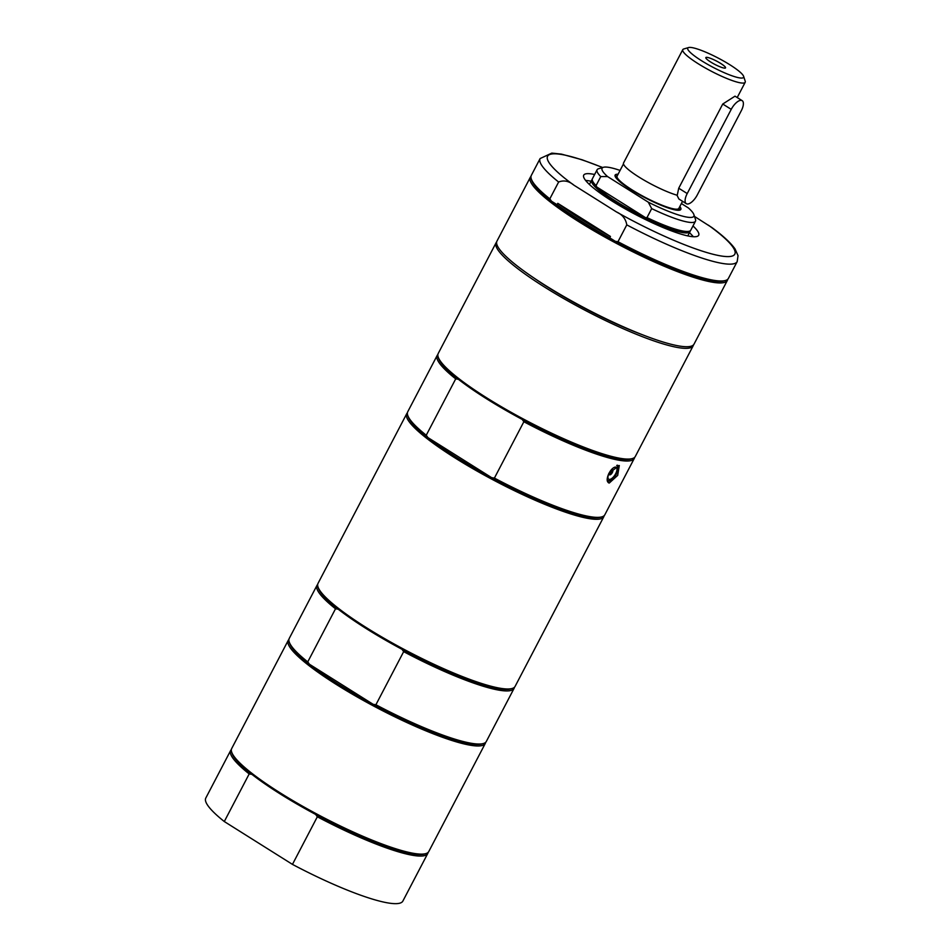 <?xml version="1.0" encoding="UTF-8"?>
<svg xmlns="http://www.w3.org/2000/svg" width="951" height="951" viewBox="0 0 951 951"><rect width="100%" height="100%" fill="white"/><g stroke="black" fill="none" stroke-linecap="round" stroke-linejoin="round"><path stroke-width="1.43" d="M557.072 204.703L557.785 203.336L610.435 236.454L609.722 237.809A107.546 18.033 -152.4 0 1 557.072 204.703L551.509 201.208L549.821 198.854L558.629 182.021C563.848 179.941 568.971 181.011 573.976 185.219L616.51 211.966C622.358 214.581 625.77 218.885 626.78 224.876L617.984 241.72L615.273 241.304L609.722 237.809M610.435 236.454A107.546 18.033 -152.4 0 1 557.785 203.336M585.59 180.417A64.858 10.877 -152.4 0 1 591.094 181.249M689.475 232.674A64.858 10.877 -152.4 0 1 693.291 236.728M617.33 175.662L616.545 175.899A35.948 6.027 27.6 0 0 615.487 177.064M678.99 210.254A35.948 6.027 27.6 0 0 679.335 208.721L679.073 207.948M618.079 174.235A37.065 6.217 27.6 0 0 615.119 176.268A37.065 6.217 27.6 0 0 645.087 197.76A37.065 6.217 27.6 0 0 679.846 210.112A37.065 6.217 27.6 0 0 679.834 206.51M648.273 202.171L651.685 208.614L646.989 217.601L645.527 217.648A54.671 9.165 -152.4 0 1 596.764 186.99L596.063 185.576L600.759 176.589L607.558 176.565L648.273 202.171A51.794 8.69 -152.4 0 0 693.885 214.593A51.794 8.69 -152.4 0 0 688.381 207.936L681.38 203.538M607.558 176.565A51.794 8.69 -152.4 0 1 603.421 167.293A51.794 8.69 -152.4 0 1 620.076 170.419M693.885 214.593L695.478 219.419A55.503 9.308 -152.4 0 1 695.466 221.203L690.771 230.19A55.503 9.308 -152.4 0 1 689.32 231.212L688.215 231.545A54.671 9.165 -152.4 0 1 683.127 231.569A54.671 9.165 -152.4 0 1 645.527 217.648L596.764 186.99A54.671 9.165 -152.4 0 1 592.735 181.629L592.378 180.535A55.503 9.308 -152.4 0 1 592.39 178.764L597.097 169.777A55.503 9.308 -152.4 0 1 598.548 168.743L603.421 167.293M689.32 231.212A55.503 9.308 -152.4 0 1 646.989 217.601M695.466 221.203A55.503 9.308 -152.4 0 1 651.685 208.614M600.759 176.589A55.503 9.308 -152.4 0 1 597.097 169.777M596.063 185.576A55.503 9.308 -152.4 0 1 592.378 180.535M690.188 230.82A55.503 9.308 -152.4 0 1 690.01 231.64A55.503 9.308 -152.4 0 1 683.377 232.698A55.503 9.308 -152.4 0 1 625.782 208.317A55.503 9.308 -152.4 0 1 591.629 180.214A55.503 9.308 -152.4 0 1 592.211 179.584M707.152 57.369A11.115 1.866 -152.4 0 1 719.158 62.516A11.115 1.866 -152.4 0 1 725.399 68.02A11.115 1.866 -152.4 0 1 714.819 64.383A11.115 1.866 -152.4 0 1 705.797 57.761A11.115 1.866 -152.4 0 1 707.152 57.369M742.172 100.663A11.115 4.707 122.2 0 0 731.236 109.353L687.216 193.552A11.115 4.707 122.2 0 0 686.313 203.68A11.115 4.707 122.2 0 0 697.249 194.991L741.257 110.803A11.115 4.707 122.2 0 0 742.172 100.663L735.016 96.17L722.748 104.028L678.729 188.215L677.243 195.264A35.211 5.908 -152.4 0 1 641.735 178.776A35.211 5.908 -152.4 0 1 623.535 162.99L682.782 49.654A35.211 5.908 -152.4 0 1 683.71 49L688.583 47.55A31.502 5.278 -152.4 0 1 729.892 64.775A31.502 5.278 -152.4 0 1 743.611 76.318A31.502 5.278 -152.4 0 1 730.606 75.284A31.502 5.278 -152.4 0 1 701.481 60.686A31.502 5.278 -152.4 0 1 688.583 47.55M743.611 76.318L745.204 81.156A35.211 5.908 -152.4 0 1 745.192 82.285A35.211 5.908 -152.4 0 1 698.117 63.681A35.211 5.908 -152.4 0 1 682.782 49.654M682.545 201.315L678.848 208.388A34.842 5.837 -152.4 0 1 632.26 189.986A34.842 5.837 -152.4 0 1 617.092 176.113L623.476 163.917M676.969 195.181L678.883 198.997L686.313 203.68M711.99 227.61L694.492 216.424M609.246 483.049C606.607 482.05 606.512 478.781 608.937 473.265L619.303 465.514L617.686 475.405L609.246 483.049L608.462 482.763M458.406 379.306A110.078 18.461 27.6 0 0 486.615 398.826A110.078 18.461 27.6 0 0 522.17 419.403L523.858 421.745L494.401 478.091L491.703 477.687L427.938 437.591L426.25 435.237L455.707 378.89L458.406 379.306A110.078 18.461 27.6 0 1 438.661 358.491L438.185 357.041A111.184 18.651 27.6 0 0 486.615 397.78A111.184 18.651 27.6 0 0 632.379 458.56A111.184 18.651 27.6 0 0 635.292 456.504L693.184 345.76A111.184 18.651 -152.4 0 1 586.006 310.775A111.184 18.651 -152.4 0 1 496.113 242.731A111.184 18.651 -152.4 0 1 496.648 241.982M455.707 378.89A111.184 18.651 -152.4 0 1 437.198 355.424L407.741 411.759A111.184 18.651 27.6 0 0 407.717 415.325L408.193 416.776A110.078 18.461 27.6 0 0 427.938 437.591A110.078 18.461 27.6 0 0 456.135 457.11A110.078 18.461 27.6 0 0 491.703 477.687A110.078 18.461 27.6 0 0 600.45 517.285L601.912 516.845A111.184 18.651 27.6 0 0 604.824 514.788L634.269 458.441A111.184 18.651 -152.4 0 1 523.858 421.745M437.198 355.424A111.184 18.651 -152.4 0 1 437.876 354.533M522.17 419.403A110.078 18.461 27.6 0 0 630.917 459L632.379 458.56M634.614 457.383A111.184 18.651 -152.4 0 1 634.269 458.441M407.717 415.325A111.184 18.651 27.6 0 0 426.25 435.237M496.113 242.731L438.221 353.475A111.184 18.651 27.6 0 0 438.185 357.041M604.147 515.668A111.184 18.651 -152.4 0 1 603.802 516.726A111.184 18.651 -152.4 0 1 455.137 458.002A111.184 18.651 -152.4 0 1 406.731 413.709A111.184 18.651 -152.4 0 1 407.408 412.817M494.401 478.091A111.184 18.651 27.6 0 0 601.912 516.845M693.493 344.892A111.184 18.651 -152.4 0 1 693.184 345.76M534.248 278.203A102.256 17.142 27.6 0 0 642.294 334.693M512.197 688.465L510.735 688.904A110.078 18.461 -152.4 0 1 401.988 649.295L403.664 651.649L375.907 704.75L373.208 704.346L309.444 664.25L307.755 661.896L335.513 608.795L338.211 609.199A110.078 18.461 -152.4 0 1 318.478 588.384L317.991 586.933A111.184 18.651 27.6 0 0 407.931 651.411A111.184 18.651 27.6 0 0 512.197 688.465A111.184 18.651 27.6 0 0 515.097 686.408L603.802 516.726M375.907 704.75A111.184 18.651 27.6 0 0 483.417 743.516L481.955 743.944A110.078 18.461 -152.4 0 1 373.208 704.346A110.078 18.461 -152.4 0 1 309.444 664.25A110.078 18.461 -152.4 0 1 289.698 643.435L289.223 641.984A111.184 18.651 27.6 0 0 307.755 661.896M401.988 649.295A110.078 18.461 -152.4 0 1 338.211 609.199M514.42 687.288A111.184 18.651 -152.4 0 1 514.087 688.346A111.184 18.651 -152.4 0 1 403.664 651.649M335.513 608.795A111.184 18.651 -152.4 0 1 317.016 585.317A111.184 18.651 -152.4 0 1 317.693 584.437M483.417 743.516A111.184 18.651 27.6 0 0 486.33 741.447L514.087 688.346M317.016 585.317L289.247 638.418A111.184 18.651 27.6 0 0 289.223 641.984M406.731 413.709L318.026 583.379A111.184 18.651 27.6 0 0 317.991 586.933M485.64 742.339A111.184 18.651 -152.4 0 1 485.307 743.397A111.184 18.651 -152.4 0 1 378.129 708.4A111.184 18.651 -152.4 0 1 288.236 640.368A111.184 18.651 -152.4 0 1 288.914 639.488M428.093 852.429A111.184 18.651 -152.4 0 1 427.748 853.487L402.867 901.084A111.184 18.651 -152.4 0 1 292.456 864.388L224.293 821.533A111.184 18.651 -152.4 0 1 205.796 798.055L230.677 750.458A111.184 18.651 -152.4 0 1 231.355 749.578M224.293 821.533L249.186 773.936L251.884 774.34A110.078 18.461 27.6 0 0 315.649 814.436L317.337 816.79L292.456 864.388M427.748 853.487A111.184 18.651 -152.4 0 1 317.337 816.79M249.186 773.936A111.184 18.651 -152.4 0 1 230.677 750.458M315.649 814.436A110.078 18.461 27.6 0 0 424.396 854.046L425.858 853.606A111.184 18.651 27.6 0 0 428.77 851.549L485.307 743.397M288.236 640.368L231.699 748.52A111.184 18.651 27.6 0 0 231.664 752.075L232.139 753.525A110.078 18.461 27.6 0 0 251.884 774.34M231.664 752.075A111.184 18.651 27.6 0 0 321.593 816.552A111.184 18.651 27.6 0 0 425.858 853.606M609.258 479.411A7.037 2.984 -57.8 0 1 609.294 472.802A7.037 2.984 -57.8 0 1 615.689 467.107A7.037 2.984 -57.8 0 1 615.654 473.717A7.037 2.984 -57.8 0 1 609.258 479.411M612.361 469.853A2.877 1.213 -57.8 0 1 612.587 469.925A2.877 1.213 -57.8 0 1 612.218 472.778A2.877 1.213 -57.8 0 1 609.746 474.87A2.877 1.213 -57.8 0 1 609.52 474.799A2.877 1.213 -57.8 0 1 609.888 471.946A2.877 1.213 -57.8 0 1 612.361 469.853M692.994 225.934A64.858 10.877 -152.4 0 1 698.676 235.254A64.858 10.877 -152.4 0 1 690.937 236.478A64.858 10.877 -152.4 0 1 623.63 207.984A64.858 10.877 -152.4 0 1 583.724 175.15A64.858 10.877 -152.4 0 1 591.463 173.926A64.858 10.877 -152.4 0 1 594.625 174.497M727.717 279.297A111.184 18.651 -152.4 0 1 727.384 280.355L694.028 344.143A111.184 18.651 -152.4 0 1 680.761 346.247A111.184 18.651 -152.4 0 1 565.37 297.401A111.184 18.651 -152.4 0 1 496.957 241.114L530.301 177.326A111.184 18.651 -152.4 0 1 530.979 176.446M727.384 280.355A111.184 18.651 -152.4 0 1 714.106 282.459A111.184 18.651 -152.4 0 1 598.714 233.613A111.184 18.651 -152.4 0 1 530.301 177.326M711.788 227.467C723.045 235.741 730.808 242.909 735.052 248.96L738.035 255.641L737.203 261.573L728.395 278.417A111.184 18.651 -152.4 0 1 725.494 280.474L724.02 280.902A110.078 18.461 -152.4 0 1 713.761 280.949A110.078 18.461 -152.4 0 1 615.273 241.304A110.078 18.461 -152.4 0 1 551.509 201.208A110.078 18.461 -152.4 0 1 531.764 180.393L531.288 178.943A111.184 18.651 -152.4 0 1 531.324 175.388L540.12 158.544A111.184 18.651 -152.4 0 0 558.629 182.021M725.494 280.474A111.184 18.651 -152.4 0 1 617.984 241.72M549.821 198.854A111.184 18.651 -152.4 0 1 531.288 178.943M687.216 193.552L678.729 188.215M731.236 109.353L722.748 104.028M617.27 465.336A9.26 3.923 -57.8 0 1 618.126 467.333M609.591 480.909A9.26 3.923 -57.8 0 1 607.962 481.17A9.26 3.923 -57.8 0 1 607.32 480.956M616.7 465.514A8.892 3.768 -57.8 0 1 616.403 473.99A8.892 3.768 -57.8 0 1 608.414 481.028A8.892 3.768 -57.8 0 1 607.202 480.243M708.424 225.185A105.632 17.712 -152.4 0 1 722.201 256.14A105.632 17.712 -152.4 0 1 616.51 211.966M737.203 261.573A111.184 18.651 -152.4 0 1 626.78 224.876M573.976 185.219A105.632 17.712 -152.4 0 1 602.53 167.554M591.629 180.214L589.406 184.482M690.01 231.64L687.775 235.907M745.192 82.285L737.215 97.549M609.211 474.074A2.96 2.96 0 0 0 611.802 469.96M607.261 480.921L612.111 479.506C618.59 470.198 620.266 465.443 617.128 465.229M602.696 167.507L582.095 159.768L561.518 154.133L551.818 153.111L540.12 158.544"/></g></svg>
